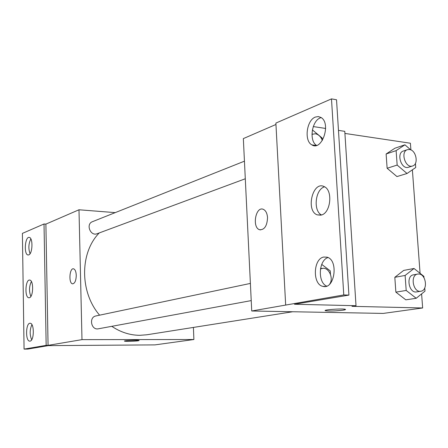 <?xml version="1.0" encoding="UTF-8"?>
<svg xmlns="http://www.w3.org/2000/svg" width="448" height="448" viewBox="0 0 448 448"><rect width="100%" height="100%" fill="white"/><g stroke="black" fill="none" stroke-linecap="round" stroke-linejoin="round"><path stroke-width="0.67" d="M193.413 327.426L193.889 339.517L154.997 344.882L48.311 345.626L27.742 349.087L24.069 349.11L46.166 345.363L48.07 345.358L45.892 224.118L44.016 223.989L46.166 345.363M24.069 349.11L22.4 233.391L44.016 223.989M193.889 339.517L81.99 339.634L78.994 209.776L45.892 224.118M78.994 209.776L115.214 212.621M244.44 161.179L92.417 221.698C85.585 224.078 90.479 236.55 97.132 233.722L245.297 178.769M250.393 283.422L95.934 315.946C88.586 317.156 91.151 330.473 98.414 328.793L251.227 300.602M111.787 326.323C120.635 332.254 129.976 335.25 139.798 335.317L146.922 334.768L292.718 311.746M99.243 232.943C79.727 252.717 79.621 292.074 99.602 315.174M76.261 275.341C76.076 280.638 74.855 283.466 72.604 283.83C68.471 283.578 69.434 267.792 73.522 268.811C75.141 269.349 76.054 271.527 76.261 275.341M81.99 339.634L48.07 345.358M124.443 341.062L124.51 341.118C125.121 341.522 135.229 341.281 138.225 340.788C135.229 341.281 125.121 341.527 124.51 341.124C122.87 340.603 138.146 339.92 139.07 340.474L138.225 340.794L139.143 340.536M73.522 268.811C69.44 267.798 68.471 283.578 72.604 283.83L72.755 283.847M28.734 254.89C32.654 253.882 33.158 237.726 29.288 237.434C24.987 236.174 23.643 254.593 28 254.968L28.734 254.89M30.055 341.118C34.294 340.816 34.418 323.109 30.19 323.271C25.732 322.515 25.25 341.298 29.736 341.141L30.055 341.118M29.389 297.724C33.466 297.052 33.79 280.151 29.742 280.078C25.351 279.065 24.427 297.651 28.857 297.769L29.389 297.724M30.85 238.907C28.526 243.723 28.263 248.651 30.061 253.691M31.92 324.654C29.691 329.678 29.613 334.718 31.674 339.763M31.382 281.501C29.103 286.423 28.93 291.402 30.862 296.447M421.607 293.894L422.654 307.978L383.186 313.421L251.731 310.99L243.342 138.6L275.951 124.471M267.534 217.61C267.131 225.865 264.505 229.914 259.661 229.746C251.843 227.746 255.573 206.058 263.211 209.289C265.731 210.426 267.17 213.198 267.534 217.61M422.654 307.978L351.988 306.331L356.014 305.721L294.476 304.254L348.914 295.103L343.773 294.941L251.731 310.99M348.914 295.103L336.526 99.764L331.486 98.89L275.878 123.088L285.656 304.791M356.014 305.721L344.781 131.342L338.464 130.385M325.64 128.447L313.281 126.577M344.915 133.426L410.402 143.231L410.9 149.923M405.815 299.841L395.864 292.135L405.815 299.841L416.209 298.278L406.196 290.461L405.115 275.453L414.019 268.486L423.881 276.354L423.987 277.766M394.817 277.312L395.864 292.135L394.817 277.312L403.698 270.413L394.817 277.312L405.115 275.453M394.906 148.221L386.12 153.994L387.128 168.263L396.95 176.568L387.128 168.263L386.12 153.994L394.906 148.221L404.925 144.81L410.721 149.85M412.378 169.82L420.078 273.319M325.214 310.548L325.562 310.744C329.795 311.22 335.625 311.03 343.045 310.173C335.625 311.035 329.801 311.226 325.562 310.75C321.664 309.904 342.199 308.353 345.184 309.277C346.024 309.529 345.313 309.826 343.045 310.178L345.548 309.478M263.217 209.289C255.578 206.058 251.849 227.746 259.666 229.746L260.501 229.908M343.773 294.941L331.486 98.89M321.233 215.062C330.781 213.147 333.161 190.103 324.15 186.603C312.732 180.544 305.446 210.823 317.229 214.866L321.233 215.062M323.753 257.046C313.074 258.742 312.351 284.654 322.958 286.373C334.684 289.918 338.895 259.969 327.012 257.163L323.753 257.046M315.358 117.074C306.505 120.187 303.946 141.07 311.903 144.889C321.888 151.542 331.458 123.435 321.059 117.505L318.304 116.558L315.358 117.074M324.593 186.838C315.258 189.112 312.906 210.958 321.535 214.967M328.026 257.566C318.573 260.238 317.52 282.531 326.682 286.098M321.166 117.578L320.348 117.863C311.651 120.898 308.902 141.137 316.568 145.382M415.419 163.397L415.727 167.518L407.036 173.499L397.158 165.071L396.116 150.629L404.925 144.81M414.271 152.93L414.686 153.597M407.445 149.666L403.362 151.021C396.021 153.02 401.335 169.943 408.458 167.261L412.563 165.984C418.919 164.45 416.198 150.058 409.455 149.498L407.445 149.666C400.092 151.665 405.429 168.672 412.563 165.984M407.036 173.499L396.95 176.568M397.158 165.071L387.128 168.263M396.116 150.629L386.12 153.994M424.754 287.946L424.99 291.144L416.209 298.278M417.682 274.07L413.476 274.826C405.642 275.778 408.895 293.574 416.606 291.906L420.834 291.239C428.215 290.5 426.138 273.935 418.69 274.002L417.682 274.07C409.836 275.022 413.112 292.908 420.834 291.239M406.196 290.461L395.864 292.135M414.019 268.486L403.698 270.413M312.385 129.903L322.162 138.029L322.302 140.286M322.364 140.454C320.869 136.651 318.528 134.417 315.342 133.75L311.965 134.344M321.731 264.41L330.243 270.855L330.462 274.372M330.887 281.372L330.96 282.643M329.672 284.133C333.631 278.807 329.454 268.212 323.389 268.24L320.466 268.901M28.33 254.985L28 254.968M316.198 145.482L311.903 144.889M325.304 286.457L322.958 286.373M320.762 215.174L317.229 214.866M312.553 134.064L311.965 134.294M321.955 268.352L320.505 268.654"/></g></svg>

